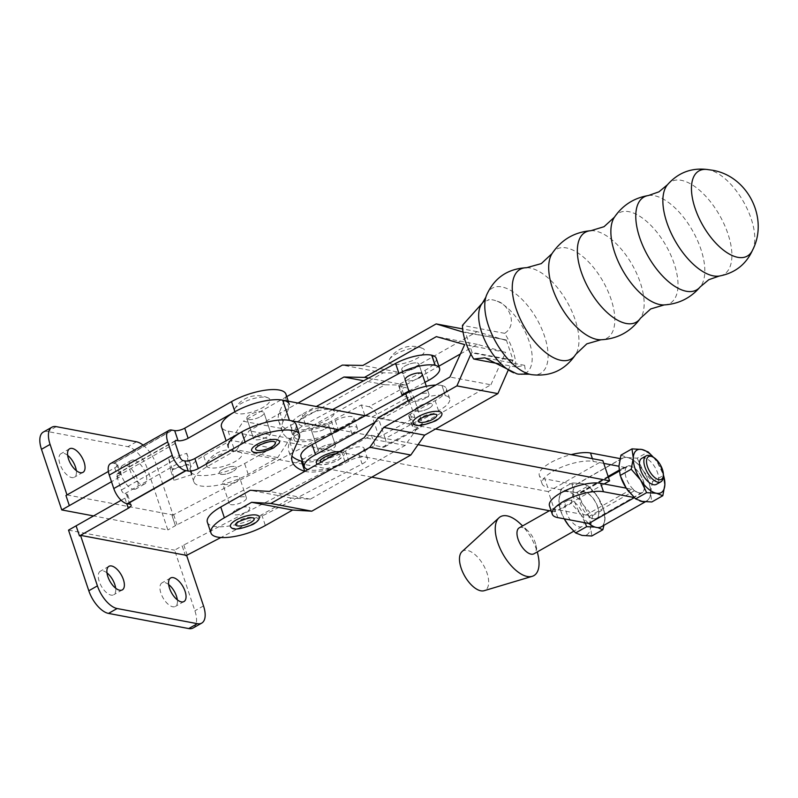 <?xml version="1.0" encoding="UTF-8"?>
<svg xmlns="http://www.w3.org/2000/svg" width="798" height="798" viewBox="0 0 798 798"><rect width="100%" height="100%" fill="white"/><g stroke="black" fill="none" stroke-linecap="round" stroke-linejoin="round"><path stroke-width="0.6" stroke-dasharray="3.99 2.99" d="M641.712 458.371A14.923 7.172 -119.6 0 1 644.604 457.992A14.923 7.172 -119.6 0 1 656.604 470.371A14.923 7.172 -119.6 0 1 656.435 484.326M557.812 517.623L554.999 509.194A29.915 9.885 -18.5 0 1 549.453 505.742M603.767 463.389L593.323 461.414A29.915 9.885 161.5 0 0 553.353 471.119A29.915 9.885 161.5 0 0 542.121 483.857A29.915 9.885 161.5 0 0 547.667 487.309L544.854 478.88A29.915 9.885 -18.5 0 1 539.308 475.428A29.915 9.885 -18.5 0 1 550.53 462.7A29.915 9.885 -18.5 0 1 571.099 454.641M560.964 489.154L558.919 500.286A24.459 11.751 60.4 0 1 567.388 491.628L577.154 492.216L583.188 504.865L592.565 515.638L590.52 526.76A24.459 11.751 60.4 0 0 583.188 504.865A24.459 11.751 60.4 0 0 567.388 491.628L560.964 489.154L571.986 482.9L581.742 483.488L588.166 485.962L597.542 496.725L603.587 509.383L604.874 518.62A24.459 11.751 -119.6 0 1 596.395 527.279A24.459 11.751 -119.6 0 1 588.794 523.338A24.459 11.751 -119.6 0 1 588.715 523.269A24.459 11.751 -119.6 0 1 580.595 514.032L585.961 515.049A9.446 4.539 -119.6 0 1 588.894 516.565A15.242 7.322 60.4 0 0 593.632 519.019A15.242 7.322 60.4 0 0 596.585 518.64A15.242 7.322 60.4 0 0 596.764 504.386A15.242 7.322 60.4 0 0 584.505 491.738A15.242 7.322 60.4 0 0 581.552 492.127A15.242 7.322 60.4 0 0 580.884 492.615A9.446 4.539 -119.6 0 1 580.465 492.915A9.446 4.539 -119.6 0 1 578.64 493.154L573.273 492.137A24.459 11.751 60.4 0 0 580.595 514.032L571.218 503.269L573.273 492.137A24.459 11.751 -119.6 0 1 575.887 484.935A24.459 11.751 -119.6 0 1 575.927 484.895A24.459 11.751 -119.6 0 1 581.742 483.488A24.459 11.751 -119.6 0 1 594.959 493.164A24.459 11.751 -119.6 0 1 597.542 496.725A24.459 11.751 -119.6 0 1 602.58 506.6A24.459 11.751 -119.6 0 1 604.874 518.62L603.976 525.264M626.24 488.147L631.607 489.164A9.446 4.539 -119.6 0 1 634.55 490.68A15.242 7.322 60.4 0 0 639.278 493.134A15.242 7.322 60.4 0 0 642.24 492.745A15.242 7.322 60.4 0 0 642.41 478.491A15.242 7.322 60.4 0 0 630.151 465.852A15.242 7.322 60.4 0 0 627.198 466.231A15.242 7.322 60.4 0 0 626.53 466.72A9.446 4.539 -119.6 0 1 626.121 467.03A9.446 4.539 -119.6 0 1 624.285 467.269L618.919 466.251A24.459 11.751 60.4 0 0 621.203 478.271M644.166 501.703A24.648 11.84 60.4 0 0 646.879 500.935A24.648 11.84 60.4 0 0 647.158 477.872A24.648 11.84 60.4 0 0 627.338 457.434A24.648 11.84 60.4 0 0 622.56 458.052A24.648 11.84 60.4 0 0 621.472 458.84L620.046 458.581M601.233 526.82A24.648 11.84 60.4 0 0 601.512 503.767A24.648 11.84 60.4 0 0 581.692 483.319A24.648 11.84 60.4 0 0 576.914 483.937A24.648 11.84 60.4 0 0 575.827 484.735L544.854 478.88M570.251 500.166A14.923 7.172 60.4 0 0 567.358 500.546A14.923 7.172 60.4 0 0 567.179 514.501A14.923 7.172 60.4 0 0 579.188 526.88A14.923 7.172 60.4 0 0 582.081 526.5A14.923 7.172 60.4 0 0 582.251 512.545A14.923 7.172 60.4 0 0 570.251 500.166M519.259 527.817A14.923 7.172 -119.6 0 1 522.151 527.448A14.923 7.172 -119.6 0 1 527.787 530.72A14.923 7.172 -119.6 0 1 535.877 544.974A14.923 7.172 -119.6 0 1 533.982 553.782M461.972 551.657A22.583 10.853 -119.6 0 1 467.319 550.391A22.583 10.853 -119.6 0 1 485.962 570.231A22.583 10.853 -119.6 0 1 484.117 590.71M639.188 492.845A14.923 7.172 -119.6 0 1 627.188 480.466A14.923 7.172 -119.6 0 1 627.358 466.511A14.923 7.172 -119.6 0 1 630.25 466.142A14.923 7.172 -119.6 0 1 642.25 478.511A14.923 7.172 -119.6 0 1 642.081 492.476A14.923 7.172 -119.6 0 1 639.188 492.845M584.605 492.027A14.923 7.172 60.4 0 0 581.712 492.406A14.923 7.172 60.4 0 0 581.543 506.361A14.923 7.172 60.4 0 0 593.542 518.74A14.923 7.172 60.4 0 0 596.435 518.361A14.923 7.172 60.4 0 0 596.605 504.406A14.923 7.172 60.4 0 0 584.605 492.027M620.964 455.129L627.388 457.603L637.153 458.182L648.175 451.927M653.422 457.284L657.552 462.7L663.377 474.74M637.153 458.182L643.198 470.84L652.565 481.603L663.587 475.359M652.565 481.603L650.52 492.735L651.806 501.972M653.372 457.254A24.459 11.751 -119.6 0 1 654.959 459.129A24.459 11.751 -119.6 0 1 657.552 462.7A24.459 11.751 -119.6 0 1 662.579 472.566A24.459 11.751 -119.6 0 1 663.377 474.9M628.954 491.867A24.459 11.751 60.4 0 0 634.36 497.383A24.459 11.751 60.4 0 0 634.44 497.443A24.459 11.751 60.4 0 0 642.041 501.383A24.459 11.751 60.4 0 0 650.52 492.735A24.459 11.751 60.4 0 0 643.198 470.84A24.459 11.751 60.4 0 0 627.388 457.603A24.459 11.751 60.4 0 0 621.582 459A24.459 11.751 60.4 0 0 621.532 459.04A24.459 11.751 60.4 0 0 618.919 466.251M597.862 527.598L594.919 527.039M585.173 522.79L580.595 514.032L554.999 509.194M571.986 482.9L573.273 492.137L547.667 487.309M560.196 509.523L558.919 500.286A24.459 11.751 60.4 0 0 561.203 512.306A24.459 11.751 60.4 0 0 564.216 518.83L560.196 509.523L571.218 503.269M568.954 525.902A24.459 11.751 60.4 0 0 582.041 535.418A24.459 11.751 60.4 0 0 590.52 526.76L591.797 535.997M592.565 515.638L603.587 509.383M577.154 492.216L588.166 485.962M519.807 523.288A33.865 16.269 -119.6 0 1 538.151 555.637M634.151 497.523L634.44 497.583A24.648 11.84 60.4 0 0 639.587 500.775M575.827 484.735L621.472 458.84M650.769 456.037A14.923 7.172 -119.6 0 1 663.088 477.753M429.005 408.287A9.027 2.983 -18.5 0 1 420.416 411.189A9.027 2.983 -18.5 0 1 415.269 410.172A9.027 2.983 -18.5 0 1 418.661 406.332A9.027 2.983 -18.5 0 1 427.249 403.429A9.027 2.983 -18.5 0 1 432.396 404.446A9.027 2.983 -18.5 0 1 429.005 408.287A9.027 2.983 -18.5 0 1 420.416 411.189A9.027 2.983 -18.5 0 1 415.269 410.172A9.027 2.983 -18.5 0 1 418.661 406.332A9.027 2.983 -18.5 0 1 427.249 403.429A9.027 2.983 -18.5 0 1 432.396 404.446A9.027 2.983 -18.5 0 1 429.005 408.287M425.623 398.182A9.027 2.983 -18.5 0 1 417.035 401.085A9.027 2.983 -18.5 0 1 411.888 400.067A9.027 2.983 -18.5 0 1 415.279 396.227A9.027 2.983 -18.5 0 1 423.878 393.324A9.027 2.983 -18.5 0 1 429.015 394.342A9.027 2.983 -18.5 0 1 425.623 398.182M418.86 377.973A9.027 2.983 -18.5 0 1 410.272 380.875A9.027 2.983 -18.5 0 1 405.125 379.858L401.743 369.753A9.027 2.983 161.5 0 0 406.89 370.771A9.027 2.983 161.5 0 0 415.489 367.868A9.027 2.983 161.5 0 0 418.87 364.028A9.027 2.983 161.5 0 0 413.733 363.01A9.027 2.983 161.5 0 0 405.135 365.913A9.027 2.983 161.5 0 0 401.743 369.753A9.027 2.983 161.5 0 0 406.89 370.771A9.027 2.983 161.5 0 0 415.489 367.868A9.027 2.983 161.5 0 0 418.87 364.028A9.027 2.983 161.5 0 0 413.733 363.01A9.027 2.983 161.5 0 0 405.135 365.913A9.027 2.983 161.5 0 0 401.743 369.753L405.125 379.858M325.265 428.815A9.027 2.983 161.5 0 0 328.656 424.975A9.027 2.983 161.5 0 0 323.509 423.957A9.027 2.983 161.5 0 0 314.911 426.86A9.027 2.983 161.5 0 0 311.519 430.701A9.027 2.983 161.5 0 0 316.666 431.718A9.027 2.983 161.5 0 0 325.265 428.815A9.027 2.983 -18.5 0 1 316.666 431.718A9.027 2.983 -18.5 0 1 311.519 430.701A9.027 2.983 -18.5 0 1 314.911 426.86A9.027 2.983 -18.5 0 1 323.509 423.957A9.027 2.983 -18.5 0 1 328.656 424.975A9.027 2.983 -18.5 0 1 325.265 428.815M321.674 447.07A9.027 2.983 -18.5 0 1 330.272 444.167A9.027 2.983 -18.5 0 1 335.419 445.184A9.027 2.983 -18.5 0 1 332.028 449.025A9.027 2.983 -18.5 0 1 323.429 451.927A9.027 2.983 -18.5 0 1 318.282 450.91A9.027 2.983 -18.5 0 1 321.674 447.07A9.027 2.983 161.5 0 0 318.282 450.91A9.027 2.983 161.5 0 0 323.429 451.927A9.027 2.983 161.5 0 0 332.028 449.025A9.027 2.983 161.5 0 0 335.419 445.184A9.027 2.983 161.5 0 0 330.272 444.167A9.027 2.983 161.5 0 0 321.674 447.07M320.686 459.997A10.384 3.431 -18.5 0 1 324.277 457.025A10.384 3.431 -18.5 0 1 338.97 453.882A10.384 3.431 -18.5 0 1 336.177 459.269A10.384 3.431 -18.5 0 1 320.996 462.172M317.654 464.067A14.643 4.838 161.5 0 0 317.903 464.167A14.643 4.838 161.5 0 0 338.621 459.738A14.643 4.838 161.5 0 0 343.699 455.538A14.643 4.838 161.5 0 0 339.579 451.628M331.06 409.593A18.813 6.214 -18.5 0 1 332.786 410.102A18.813 6.214 -18.5 0 1 326.123 420.506A18.813 6.214 -18.5 0 1 302.352 425.873A18.813 6.214 -18.5 0 1 299.27 421.314A18.813 6.214 -18.5 0 1 313.105 412.406A18.813 6.214 -18.5 0 1 331.06 409.593M374.771 422.501L409.125 403.838A27.282 9.017 -18.5 0 1 445.234 395.628L445.384 395.658A27.282 9.017 -18.5 0 1 449.703 398.651A27.282 9.017 -18.5 0 1 438.541 410.771L413.663 424.287A3.761 1.247 161.5 0 0 412.127 425.962A3.761 1.247 161.5 0 0 412.726 426.371L418.312 427.688A11.292 5.017 61.5 0 0 420.317 427.509A11.292 5.017 61.5 0 0 421.015 419.02L385.175 438.491A11.292 5.017 -118.5 0 1 384.476 446.97A11.292 5.017 -118.5 0 1 382.471 447.159L374.861 445.364L344.945 461.613A27.282 9.017 -18.5 0 1 307.918 469.583M300.976 456.705A27.282 9.017 161.5 0 0 341.564 451.508L371.479 435.259L379.09 437.055L414.93 417.583L408.167 397.374L402.591 396.057A3.761 1.247 -18.5 0 1 402.032 395.748M379.09 437.055L372.327 416.845L408.167 397.374M445.234 395.628L442.002 385.554L445.384 395.658M441.853 385.524A27.282 9.017 161.5 0 0 435.768 385.055M414.93 417.583L409.354 416.267A3.761 1.247 -18.5 0 1 408.746 415.858A3.761 1.247 -18.5 0 1 410.282 414.182L435.159 400.666A27.282 9.017 161.5 0 0 446.321 388.546A27.282 9.017 161.5 0 0 442.002 385.554M421.015 419.02L414.252 398.81A11.292 5.017 61.5 0 0 404.786 387.269L368.945 406.741L361.334 404.945L331.419 421.194A27.282 9.017 -18.5 0 1 290.831 426.391A27.282 9.017 -18.5 0 1 301.993 414.262L316.297 406.501M385.175 438.491L378.412 418.282L414.252 398.81M436.187 358.232A27.282 9.017 -18.5 0 1 425.025 370.352L400.137 383.868A3.761 1.247 161.5 0 0 398.601 385.544A3.761 1.247 161.5 0 0 399.209 385.953L404.786 387.269M374.861 445.364L371.479 435.259M365.963 415.349L372.327 416.845M364.716 415.05L361.334 404.945M368.945 406.741A11.292 5.017 -118.5 0 1 378.412 418.282M408.875 391.07L424.995 382.312M332.606 409.583L305.375 424.366A27.282 9.017 161.5 0 0 294.213 436.496A27.282 9.017 161.5 0 0 334.801 431.299L363.898 415.489M486.551 295.13A48.957 23.521 -119.6 0 1 501.772 286.921A48.957 23.521 -119.6 0 1 544.336 335.599A48.957 23.521 -119.6 0 1 531.658 374.661M482.331 303.2A41.396 19.89 -119.6 0 1 485.004 300.976A41.396 19.89 -119.6 0 1 489.294 299.699L483.069 302.302M522.83 374.102L525.702 373.075L524.605 365.324L515.977 367.01A41.396 19.89 -119.6 0 0 504.705 333.335C518.9 323.789 507.618 303.459 497.104 301.175L494.092 300.158A41.396 19.89 60.4 0 0 493.034 299.928A41.396 19.89 60.4 0 0 491.997 299.769L489.294 299.699M497.104 301.175A41.396 19.89 -119.6 0 1 527.638 337.345A41.396 19.89 -119.6 0 1 525.852 372.985A41.396 19.89 -119.6 0 1 522.57 374.142M506.321 339.948L513.084 360.157L472.107 352.417L468.725 342.312L465.344 332.207L506.321 339.948L463.059 332.088M498.511 363.708L515.977 367.01M504.705 333.335L462.451 325.345M706.689 169.435A48.957 23.521 -119.6 0 1 707.896 169.585A48.957 23.521 -119.6 0 1 708.464 169.685A48.957 23.521 -119.6 0 1 743.836 202.333A48.957 23.521 -119.6 0 1 753.013 249.116A48.957 23.521 -119.6 0 1 752.514 250.233M465.344 332.207L464.685 332.576M460.416 353.963L477.354 344.357L505.643 352.347L464.675 344.606M277.684 457.603L236.707 449.863L207.241 466.581A35.75 11.82 161.5 0 0 193.824 481.793A35.75 11.82 161.5 0 0 214.183 485.802A35.75 11.82 161.5 0 0 248.218 474.311L277.684 457.603L290.093 438.541L384.905 384.766L405.514 385.105L438.85 366.192M271.879 448.067L244.607 463.538A35.75 11.82 -18.5 0 1 210.582 475.019A35.75 11.82 -18.5 0 1 190.213 471.01A35.75 11.82 -18.5 0 1 203.63 455.798L230.911 440.326L271.879 448.067L284.288 429.005L243.32 421.274L230.911 440.326M505.663 340.317L477.144 331.649L403.938 373.165L383.329 372.836L284.288 429.005M222.552 469.463A9.027 2.983 161.5 0 0 219.161 473.314A9.027 2.983 161.5 0 0 224.308 474.321A9.027 2.983 161.5 0 0 232.906 471.428A9.027 2.983 161.5 0 0 236.298 467.578A9.027 2.983 161.5 0 0 231.151 466.571A9.027 2.983 161.5 0 0 222.552 469.463A9.027 2.983 161.5 0 0 219.161 473.314A9.027 2.983 161.5 0 0 224.308 474.321A9.027 2.983 161.5 0 0 232.906 471.428A9.027 2.983 161.5 0 0 236.298 467.578A9.027 2.983 161.5 0 0 231.151 466.571A9.027 2.983 161.5 0 0 222.552 469.463M236.078 509.882A9.027 2.983 -18.5 0 1 244.677 506.989A9.027 2.983 -18.5 0 1 249.814 507.997A9.027 2.983 -18.5 0 1 246.422 511.847A9.027 2.983 -18.5 0 1 237.834 514.74A9.027 2.983 -18.5 0 1 232.687 513.732A9.027 2.983 -18.5 0 1 236.078 509.882A9.027 2.983 161.5 0 0 232.687 513.732A9.027 2.983 161.5 0 0 237.834 514.74A9.027 2.983 161.5 0 0 246.422 511.847A9.027 2.983 161.5 0 0 249.814 507.997A9.027 2.983 161.5 0 0 244.677 506.989A9.027 2.983 161.5 0 0 236.078 509.882M238.472 451.528A18.813 6.214 -18.5 0 1 240.198 452.037A18.813 6.214 -18.5 0 1 233.545 462.441A18.813 6.214 -18.5 0 1 209.764 467.808A18.813 6.214 -18.5 0 1 206.682 463.249A18.813 6.214 -18.5 0 1 220.517 454.341A18.813 6.214 -18.5 0 1 238.472 451.528M286.741 396.636L243.32 421.274M236.707 449.863L249.116 430.8L298.043 403.05M477.144 331.649L462.641 328.906M477.354 344.357L436.376 336.616M405.514 385.105L368.546 378.122M384.905 384.766L363.689 380.756M290.093 438.541L249.116 430.8M383.329 372.836L342.352 365.095M403.938 373.165L362.96 365.434M421.055 347.968A18.813 6.214 -18.5 0 1 422.78 348.477A18.813 6.214 -18.5 0 1 416.127 358.881A18.813 6.214 -18.5 0 1 392.347 364.247A18.813 6.214 -18.5 0 1 389.264 359.689A18.813 6.214 -18.5 0 1 403.1 350.781A18.813 6.214 -18.5 0 1 421.055 347.968M207.35 522.211A35.75 11.82 161.5 0 0 227.709 526.221A35.75 11.82 161.5 0 0 261.734 514.73L291.21 498.022L310.372 499.169L405.194 445.394L419.03 425.524L490.88 384.776L449.902 377.035M419.03 425.524L378.062 417.783M405.194 445.394L364.217 437.653M310.372 499.169L269.405 491.428M291.21 498.022L250.233 490.281M490.88 384.776L505.643 352.347M472.107 352.417L470.87 354.103M413.583 423.748A15.232 5.037 161.5 0 0 436.167 419.738A15.232 5.037 161.5 0 0 441.912 414.272M418.112 420.626A9.795 3.242 -18.5 0 1 418.122 420.536A9.795 3.242 -18.5 0 1 421.823 417.025A9.795 3.242 -18.5 0 1 436.356 414.441A9.795 3.242 -18.5 0 1 436.416 414.501M513.084 360.157L508.276 369.973M512.426 360.526L471.448 352.786M231.001 527.308A15.232 5.037 161.5 0 0 253.584 523.288A15.232 5.037 161.5 0 0 259.33 517.832M235.53 524.186A9.795 3.242 -18.5 0 1 235.54 524.096A9.795 3.242 -18.5 0 1 239.24 520.585A9.795 3.242 -18.5 0 1 253.774 518.002A9.795 3.242 -18.5 0 1 253.834 518.052M232.697 499.777A9.027 2.983 161.5 0 0 229.305 503.628A9.027 2.983 161.5 0 0 234.452 504.635A9.027 2.983 161.5 0 0 243.051 501.743A9.027 2.983 161.5 0 0 246.432 497.892A9.027 2.983 161.5 0 0 241.295 496.885A9.027 2.983 161.5 0 0 232.697 499.777M225.934 479.568A9.027 2.983 161.5 0 0 222.542 483.418A9.027 2.983 161.5 0 0 227.689 484.426A9.027 2.983 161.5 0 0 236.288 481.533A9.027 2.983 161.5 0 0 239.669 477.683A9.027 2.983 161.5 0 0 234.532 476.675A9.027 2.983 161.5 0 0 225.934 479.568M168.657 584.555A13.546 6.514 60.4 0 0 164.627 582.52A13.546 6.514 60.4 0 0 162.004 582.859A13.546 6.514 60.4 0 0 161.844 595.537A13.546 6.514 60.4 0 0 172.747 606.769A13.546 6.514 60.4 0 0 175.37 606.43A13.546 6.514 60.4 0 0 177.336 599.857M133.416 489.224A13.546 6.514 60.4 0 0 136.039 488.885A13.546 6.514 60.4 0 0 136.199 476.207A13.546 6.514 60.4 0 0 125.296 464.975A13.546 6.514 60.4 0 0 122.673 465.314A13.546 6.514 60.4 0 0 122.513 477.982A13.546 6.514 60.4 0 0 133.416 489.224M133.914 460.087A13.546 6.514 -119.6 0 1 144.807 471.319A13.546 6.514 -119.6 0 1 144.647 483.997A13.546 6.514 -119.6 0 1 142.024 484.336A13.546 6.514 -119.6 0 1 131.131 473.104A13.546 6.514 -119.6 0 1 131.281 460.426A13.546 6.514 -119.6 0 1 133.914 460.087M67.65 455.349A13.546 6.514 60.4 0 0 63.631 453.314A13.546 6.514 60.4 0 0 60.997 453.663A13.546 6.514 60.4 0 0 60.848 466.331A13.546 6.514 60.4 0 0 71.74 477.573A13.546 6.514 60.4 0 0 74.364 477.224A13.546 6.514 60.4 0 0 76.329 470.65M106.982 572.904A13.546 6.514 60.4 0 0 102.962 570.869A13.546 6.514 60.4 0 0 100.329 571.208A13.546 6.514 60.4 0 0 100.179 583.887A13.546 6.514 60.4 0 0 111.072 595.118A13.546 6.514 60.4 0 0 113.695 594.779A13.546 6.514 60.4 0 0 115.66 588.206M260.577 416.586A9.027 2.983 161.5 0 0 263.958 412.746A9.027 2.983 161.5 0 0 258.821 411.738A9.027 2.983 161.5 0 0 250.223 414.631A9.027 2.983 161.5 0 0 246.831 418.481A9.027 2.983 161.5 0 0 251.978 419.489A9.027 2.983 161.5 0 0 260.577 416.586A9.027 2.983 -18.5 0 1 251.978 419.489A9.027 2.983 -18.5 0 1 246.831 418.481A9.027 2.983 -18.5 0 1 250.223 414.631A9.027 2.983 -18.5 0 1 258.821 411.738A9.027 2.983 -18.5 0 1 263.958 412.746A9.027 2.983 -18.5 0 1 260.577 416.586M256.986 434.84A9.027 2.983 -18.5 0 1 265.584 431.947A9.027 2.983 -18.5 0 1 270.721 432.955A9.027 2.983 -18.5 0 1 267.33 436.795A9.027 2.983 -18.5 0 1 258.742 439.698A9.027 2.983 -18.5 0 1 253.594 438.691A9.027 2.983 -18.5 0 1 256.986 434.84A9.027 2.983 161.5 0 0 253.594 438.691A9.027 2.983 161.5 0 0 258.742 439.698A9.027 2.983 161.5 0 0 267.33 436.795A9.027 2.983 161.5 0 0 270.721 432.955A9.027 2.983 161.5 0 0 265.584 431.947A9.027 2.983 161.5 0 0 256.986 434.84M274.283 441.663A10.384 3.431 161.5 0 0 259.589 444.805A10.384 3.431 161.5 0 0 255.998 447.768M279.001 443.319A14.643 4.838 -18.5 0 1 273.933 447.508A14.643 4.838 -18.5 0 1 253.215 451.947M266.372 397.364A18.813 6.214 -18.5 0 1 268.098 397.873A18.813 6.214 -18.5 0 1 261.435 408.287A18.813 6.214 -18.5 0 1 237.664 413.653A18.813 6.214 -18.5 0 1 234.582 409.095A18.813 6.214 -18.5 0 1 248.417 400.187A18.813 6.214 -18.5 0 1 266.372 397.364M285.923 394.162A35.75 11.82 -18.5 0 1 285.584 397.823L279.629 411.549A94.084 31.092 161.5 0 0 278.741 421.194A94.084 31.092 161.5 0 0 291.23 430.84A31.232 10.324 161.5 0 0 334.601 421.105A31.232 10.324 161.5 0 0 335.33 420.686A12.04 3.98 -18.5 0 1 335.609 420.526A12.04 3.98 -18.5 0 1 347.07 416.656A12.04 3.98 -18.5 0 1 353.923 418.012A12.04 3.98 -18.5 0 1 349.404 423.139A12.04 3.98 -18.5 0 1 348.576 423.588L173.066 514.969L156.179 464.446L147.56 469.334L167.849 529.962L93.556 515.927M288.278 401.204L289.305 404.267A35.75 11.82 -18.5 0 1 288.966 407.928L283.001 421.653A94.084 31.092 161.5 0 0 282.123 431.299A94.084 31.092 161.5 0 0 294.602 440.945A31.232 10.324 161.5 0 0 337.983 431.209A31.232 10.324 161.5 0 0 338.711 430.79A12.04 3.98 -18.5 0 1 338.99 430.631A12.04 3.98 -18.5 0 1 350.452 426.76A12.04 3.98 -18.5 0 1 357.305 428.117A12.04 3.98 -18.5 0 1 352.786 433.244A12.04 3.98 -18.5 0 1 351.958 433.693L175.43 525.663L172.039 515.558L175.42 525.663L167.849 529.962M302.572 461.463A31.232 10.324 161.5 0 0 344.736 451.419A31.232 10.324 161.5 0 0 345.474 451A12.04 3.98 -18.5 0 1 345.753 450.84A12.04 3.98 -18.5 0 1 357.215 446.97A12.04 3.98 -18.5 0 1 364.068 448.326A12.04 3.98 -18.5 0 1 359.549 453.454A12.04 3.98 -18.5 0 1 358.721 453.902L182.173 545.872L185.555 555.977L186.592 555.388L185.555 555.977M304.886 471.299A31.232 10.324 161.5 0 0 348.118 461.523A31.232 10.324 161.5 0 0 348.846 461.104A12.04 3.98 -18.5 0 1 349.135 460.945A12.04 3.98 -18.5 0 1 360.596 457.074A12.04 3.98 -18.5 0 1 367.449 458.431A12.04 3.98 -18.5 0 1 362.93 463.558A12.04 3.98 -18.5 0 1 362.102 464.007L220.886 537.513M185.575 555.977L182.193 545.872L174.612 550.171L194.902 610.799A22.583 10.853 -119.6 0 1 193.096 627.996M68.518 530.131L174.612 550.171M121.146 500.276L124.907 498.151A7.531 2.484 161.5 0 0 127.73 494.95A7.531 2.484 161.5 0 0 126.333 494.082L124.648 493.763A3.761 1.805 60.4 0 1 121.366 489.982L116.857 476.506A3.761 1.805 60.4 0 1 117.156 473.643A3.761 1.805 60.4 0 1 117.885 473.553L119.57 473.872A7.531 2.484 161.5 0 1 120.967 474.74A7.531 2.484 161.5 0 1 118.144 477.942L111.501 481.713M296.058 424.476A35.75 11.82 -18.5 0 1 295.729 428.137L289.764 441.863A94.084 31.092 161.5 0 0 288.876 451.508A94.084 31.092 161.5 0 0 291.888 456.117M66.992 494.93L173.066 514.969L172.049 515.558M43.272 432.097A22.583 10.853 -119.6 0 1 47.651 431.528L127.87 446.681A22.583 10.853 -119.6 0 1 147.56 469.334M143.091 445.114A22.583 10.853 -119.6 0 1 156.179 464.446M108.378 471.458L114.762 467.837A7.531 2.484 161.5 0 0 117.585 464.636A7.531 2.484 161.5 0 0 116.189 463.768L114.064 463.359L172.518 430.212M191.929 474.601L174.024 480.336L172.238 469.154L190.143 463.409L191.929 474.601L188.547 464.496L170.642 470.231L174.024 480.336M183.789 544.954L187.171 555.059M173.066 514.969L172.039 515.558M173.645 514.64L177.026 524.745M110.473 463.618A15.052 7.232 -119.6 0 1 113.735 463.309A15.052 7.232 -119.6 0 1 114.064 463.359M172.188 430.162L113.735 463.309M170.642 470.231L168.857 459.05L186.762 453.304L188.547 464.496M186.762 453.304L190.143 463.409M168.857 459.05L172.238 469.154M339.369 429.793L418.052 444.656M365.225 415.748L435.479 429.015M604.116 483.967L555.059 511.787L548.296 491.578L602.849 460.636M548.296 491.578L228.128 431.08A35.75 11.82 -18.5 0 1 221.495 426.96M371.798 477.154L234.881 451.289A35.75 11.82 -18.5 0 1 228.258 447.169L226.113 440.775M555.059 511.787L551.228 511.059M634.55 490.68L588.894 516.565M631.607 489.164L585.961 515.049M626.53 466.72L580.884 492.615M624.285 467.269L619.058 470.231M608.126 476.426L578.64 493.154M592.395 458.67L593.323 461.414M382.471 447.159L418.312 427.688M409.125 403.838L408.087 400.746M438.541 410.771L435.159 400.666M413.663 424.287L410.282 414.182M402.591 396.057L402.411 395.539M402.212 394.95L399.209 385.953M412.726 426.371L409.354 416.267M344.945 461.613L341.564 451.508M305.375 424.366L301.993 414.262M403.519 393.973L400.137 383.868M428.406 380.456L425.025 370.352M334.801 431.299L331.419 421.194M648.455 195.51A53.386 25.646 -119.6 0 1 654.31 195.69A53.386 25.646 -119.6 0 1 695.178 235.6A53.386 25.646 -119.6 0 1 700.255 286.831M667.447 184.757A53.366 25.636 -119.6 0 1 681.392 180.348A53.366 25.636 -119.6 0 1 726.17 228.986A53.366 25.636 -119.6 0 1 719.227 276.058M614.43 217.176A51.91 24.938 -119.6 0 1 628.894 211.679A51.91 24.938 -119.6 0 1 672.953 260.318A51.91 24.938 -119.6 0 1 664.195 304.916M590.899 230.702A51.661 24.818 -119.6 0 1 595.288 231.011A51.661 24.818 -119.6 0 1 634.25 268.517A51.661 24.818 -119.6 0 1 640.515 318.173M552.036 253.594A51.132 24.568 -119.6 0 1 566.45 247.929A51.132 24.568 -119.6 0 1 609.951 296.088A51.132 24.568 -119.6 0 1 600.914 339.778M526.63 267.699A51.571 24.778 -119.6 0 1 530.161 268.038A51.571 24.778 -119.6 0 1 568.695 304.766A51.571 24.778 -119.6 0 1 575.767 354.342M494.092 300.158L491.997 299.769M516.775 373.803L518.87 374.192M248.218 474.311L244.607 463.538M207.241 466.581L203.63 455.798M261.734 514.73L265.345 525.513M348.576 423.588L351.958 433.693M335.33 420.686L338.711 430.79M358.721 453.902L362.102 464.007M345.474 451L348.846 461.104M183.101 460.606L124.648 493.763M203.51 605.911L194.902 610.799M175.151 441.075L117.885 473.553M136.478 441.793L127.87 446.681M56.259 426.641L47.651 431.528M124.907 498.151L126.732 503.618M114.762 467.837L118.144 477.942M295.729 428.137L299.11 438.242M285.584 397.823L288.966 407.928M289.764 441.863L293.145 451.967M126.333 494.082L129.715 504.186M116.189 463.768L119.57 473.872M279.629 411.549L283.001 421.653M291.23 430.84L294.602 440.945M175.311 443.359L116.857 476.506M179.819 456.835L121.366 489.982M228.128 431.08L234.881 451.289M542.121 483.857L539.308 475.428M642.24 492.745L596.585 518.64M622.56 458.052L576.914 483.937M646.879 500.935L645.323 501.812M567.358 500.546L549.413 510.72M627.358 466.511L619.178 471.149M608.405 477.264L581.712 492.406M662.579 472.566L662.899 473.414M642.081 492.476L596.435 518.361M602.58 506.6L602.899 507.448M561.203 512.306L560.894 511.458M527.787 530.72L522.62 525.912M535.877 544.974L537.343 551.867M582.081 526.5L573.782 531.209M627.198 466.231L581.552 492.127M626.121 467.03L619.148 470.98M608.355 477.104L580.465 492.915M411.888 400.067L409.184 391.998M328.656 424.975L335.419 445.184L328.656 424.975M338.97 453.882L335.928 453.703M317.903 464.167C321.714 465.852 328.497 464.526 338.252 460.187L343.699 455.538M332.786 410.102A26.354 26.354 0 0 0 299.27 421.314M412.127 425.962L408.746 415.858M449.703 398.651L446.321 388.546M401.983 395.648L398.601 385.544M294.213 436.496L290.831 426.391M384.476 446.97L420.317 427.509M311.519 430.701L318.282 450.91L311.519 430.701M418.87 364.028L422.252 374.132L418.87 364.028M429.015 394.342L426.322 386.272M707.896 169.585L707.257 169.495M753.013 249.116L752.763 249.714M524.605 365.324L484.965 357.833M246.432 497.892L239.669 477.683M240.208 452.037A26.354 26.354 0 0 0 206.682 463.249M422.78 348.477A26.354 26.354 0 0 0 389.264 359.689M193.824 481.793L190.213 471.01M229.305 503.628L222.542 483.418M183.979 601.542L175.37 606.43M144.647 483.997L136.039 488.885M82.982 472.346L74.364 477.224M122.313 589.892L113.695 594.779M263.958 412.746L270.721 432.955L263.958 412.746M268.098 397.873A26.354 26.354 0 0 0 234.582 409.095M353.923 418.012L357.305 428.117M364.068 448.326L367.449 458.431M288.876 451.508L292.258 461.613M127.73 494.95L131.111 505.054M278.741 421.194L282.123 431.299M117.585 464.636L120.967 474.74M175.61 440.496L117.156 473.643M246.831 418.481L253.594 438.691L246.831 418.481M108.947 566.321L100.329 571.208M69.616 448.775L60.997 453.663M131.281 460.426L122.673 465.314M170.612 577.981L162.004 582.859"/><path stroke-width="1.2" d="M651.048 456.346A13.037 6.264 60.4 0 0 647.477 466.611A13.037 6.264 60.4 0 0 658.859 479.688A13.037 6.264 60.4 0 0 663.318 475.817A13.037 6.264 60.4 0 0 652.555 456.835A13.037 6.264 60.4 0 0 651.048 456.346M663.318 475.817L663.088 477.753A14.923 7.172 -119.6 0 1 660.874 481.812A14.923 7.172 -119.6 0 1 657.981 482.192A14.923 7.172 -119.6 0 1 645.981 469.813A14.923 7.172 -119.6 0 1 646.151 455.858A14.923 7.172 -119.6 0 1 649.043 455.478A14.923 7.172 -119.6 0 1 650.769 456.037L652.555 456.835M660.874 481.812L656.435 484.326A14.923 7.172 -119.6 0 1 653.542 484.705A14.923 7.172 -119.6 0 1 641.542 472.326A14.923 7.172 -119.6 0 1 641.712 458.371L646.151 455.858M552.266 514.171L549.453 505.742A29.915 9.885 -18.5 0 1 560.675 493.014A29.915 9.885 -18.5 0 1 600.645 483.309L603.458 491.728A29.915 9.885 161.5 0 0 563.498 501.433A29.915 9.885 161.5 0 0 552.266 514.171A29.915 9.885 161.5 0 0 557.812 517.623L588.784 523.468A24.648 11.84 60.4 0 0 596.455 527.438A24.648 11.84 60.4 0 0 601.233 526.82L645.323 501.812M639.587 500.775A24.648 11.84 60.4 0 0 642.101 501.553A24.648 11.84 60.4 0 0 644.166 501.703M573.782 531.209L533.982 553.782A14.923 7.172 -119.6 0 1 531.089 554.151A14.923 7.172 -119.6 0 1 519.089 541.782A14.923 7.172 -119.6 0 1 519.259 527.817L549.413 510.72M537.343 551.867L538.151 555.637A33.865 16.269 -119.6 0 1 532.206 576.336A33.865 16.269 -119.6 0 1 527.288 576.485A33.865 16.269 -119.6 0 1 500.825 550.061A33.865 16.269 -119.6 0 1 498.989 517.772A33.865 16.269 -119.6 0 1 506.999 515.857A33.865 16.269 -119.6 0 1 519.807 523.288L522.62 525.912M532.206 576.336L484.117 590.71A22.583 10.853 -119.6 0 1 480.845 590.809A22.583 10.853 -119.6 0 1 463.199 573.193A22.583 10.853 -119.6 0 1 461.972 551.657L498.989 517.772M646.639 492.665L635.617 498.91L642.041 501.383L651.806 501.972L662.819 495.718L656.395 493.244L646.639 492.665L640.595 480.007L631.218 469.234L620.196 475.488L626.24 488.147A24.459 11.751 60.4 0 0 628.834 491.718A24.459 11.751 60.4 0 0 628.954 491.867M635.617 498.91L626.24 488.147A24.459 11.751 60.4 0 1 621.203 478.271L620.894 477.423M620.196 475.488L618.919 466.251L620.964 455.129L631.986 448.875L633.273 458.112L631.218 469.234M631.986 448.875L641.752 449.454L648.175 451.927L653.422 457.284M663.377 474.74L664.874 484.595L662.819 495.718M663.377 474.9A24.459 11.751 -119.6 0 1 664.874 484.595A24.459 11.751 -119.6 0 1 656.395 493.244A24.459 11.751 -119.6 0 1 640.595 480.007A24.459 11.751 60.4 0 1 633.273 458.112A24.459 11.751 -119.6 0 1 641.752 449.454A24.459 11.751 -119.6 0 1 653.372 457.254M603.976 525.264L602.819 529.752L597.862 527.598M594.919 527.039L586.64 526.69L585.173 522.79M602.819 529.752L591.797 535.997L582.041 535.418L575.617 532.944L568.914 525.852L564.226 518.83A24.459 11.751 60.4 0 0 566.241 522.171A24.459 11.751 60.4 0 0 568.824 525.742A24.459 11.751 60.4 0 0 568.954 525.902M575.617 532.944L586.64 526.69M600.645 483.309L626.24 488.147M603.458 491.728L634.151 497.523M588.784 523.468L634.3 497.673L588.784 523.468M618.919 466.251L603.767 463.389M571.099 454.641A29.915 9.885 -18.5 0 1 590.5 452.995L592.395 458.67M620.046 458.581L590.5 452.995M409.184 391.998L405.125 379.858A9.027 2.983 -18.5 0 1 408.516 376.018A9.027 2.983 -18.5 0 1 417.115 373.115A9.027 2.983 -18.5 0 1 422.252 374.132A9.027 2.983 -18.5 0 1 418.86 377.973M339.579 451.628A14.643 4.838 161.5 0 0 321.843 456.566A14.643 4.838 161.5 0 0 317.654 464.067M374.771 422.501L315.519 454.68L312.138 444.576A27.282 9.017 161.5 0 0 300.976 456.705L304.357 466.81A27.282 9.017 -18.5 0 1 315.519 454.68M307.918 469.583A27.282 9.017 -18.5 0 1 304.357 466.81M435.768 385.055A27.282 9.017 161.5 0 0 405.743 393.733L312.138 444.576M363.898 415.489L365.963 415.349M424.995 382.312L428.406 380.456A27.282 9.017 161.5 0 0 439.568 368.337A27.282 9.017 161.5 0 0 435.239 365.344L435.09 365.314A27.282 9.017 161.5 0 0 398.98 373.524L395.599 363.419L316.297 406.501M395.599 363.419A27.282 9.017 -18.5 0 1 431.708 355.21L431.858 355.24A27.282 9.017 -18.5 0 1 436.187 358.232L439.568 368.337M402.032 395.748A3.761 1.247 -18.5 0 1 401.983 395.648A3.761 1.247 -18.5 0 1 403.519 393.973L408.875 391.07M398.98 373.524L332.606 409.583M320.996 462.172A10.384 3.431 -18.5 0 1 320.686 459.997L323.918 457.473L329.205 455.159L335.928 453.703M575.767 354.342C565.193 370.102 550.49 376.875 531.658 374.661A48.957 23.521 -119.6 0 1 531.099 374.561A48.957 23.521 -119.6 0 1 529.553 374.212A48.957 23.521 -119.6 0 1 495.967 342.352A48.957 23.521 -119.6 0 1 485.862 297.165A48.957 23.521 -119.6 0 1 486.551 295.13C494.311 277.844 507.678 268.697 526.63 267.699L541.283 263.609L552.036 253.594A51.132 24.568 -119.6 0 0 558.72 302.751A51.132 24.568 -119.6 0 0 597.074 339.449A51.132 24.568 -119.6 0 0 600.914 339.778L586.799 343.858L575.767 354.342A51.571 24.778 -119.6 0 1 561.044 360.347A51.571 24.778 -119.6 0 1 517.064 311.479A51.571 24.778 -119.6 0 1 526.63 267.699M498.511 363.708L473.723 359.03L484.965 357.833L516.775 373.803A41.396 19.89 60.4 0 0 517.832 374.033A41.396 19.89 60.4 0 0 518.87 374.192L522.83 374.102M513.752 372.796A41.396 19.89 -119.6 0 1 484.595 339.848A41.396 19.89 -119.6 0 1 482.331 303.2L485.862 297.165M529.553 374.212L522.57 374.142A41.396 19.89 -119.6 0 1 521.563 374.262M473.723 359.03A41.396 19.89 -119.6 0 1 462.451 325.345L483.069 302.302M737.791 257.325A48.957 23.521 -119.6 0 1 695.557 209.625A48.957 23.521 -119.6 0 1 706.689 169.435L712.065 170.183C747.556 175.67 769.142 218.373 752.514 250.233A48.957 23.521 -119.6 0 1 737.791 257.325M438.85 366.192L460.416 353.963M463.059 332.088L436.167 323.908L362.96 365.434L342.352 365.095L286.741 396.636M298.043 403.05L343.928 377.025L364.536 377.364L436.376 336.616L464.675 344.606L449.902 377.035L378.062 417.783L364.217 437.653L269.405 491.428L250.233 490.281L220.767 506.999A35.75 11.82 161.5 0 0 207.35 522.211L210.951 532.984A35.75 11.82 -18.5 0 1 224.368 517.772L251.639 502.301L270.811 503.458L369.853 447.279L383.698 427.409L456.905 385.883L470.87 354.103M462.641 328.906L436.167 323.908M368.546 378.122L364.536 377.364M363.689 380.756L343.928 377.025M508.276 369.973L497.882 393.623L424.676 435.139L383.698 427.409M497.882 393.623L456.905 385.883M418.711 416.436A15.232 5.037 161.5 0 0 413.583 423.748C415.598 426.82 422.97 425.833 435.688 420.795C439.688 418.322 441.763 416.147 441.912 414.272A15.232 5.037 161.5 0 0 434.481 411.399A15.232 5.037 161.5 0 0 418.711 416.436M436.416 414.501A9.795 3.242 -18.5 0 1 433.055 419.149A9.795 3.242 -18.5 0 1 423.01 422.381A9.795 3.242 -18.5 0 1 418.112 420.626L421.354 418.082C429.015 414.78 434.042 413.593 436.456 414.521L436.356 414.441M424.676 435.139L410.83 455.02L311.789 511.189L292.617 510.042L265.345 525.513A35.75 11.82 -18.5 0 1 231.32 536.994A35.75 11.82 -18.5 0 1 210.951 532.984M410.83 455.02L369.853 447.279M311.789 511.189L270.811 503.458M292.617 510.042L251.639 502.301M236.128 519.997A15.232 5.037 161.5 0 0 231.001 527.308C233.016 530.371 240.388 529.393 253.106 524.346C257.106 521.872 259.18 519.697 259.33 517.832A15.232 5.037 161.5 0 0 251.899 514.959A15.232 5.037 161.5 0 0 236.128 519.997M253.834 518.052A9.795 3.242 -18.5 0 1 250.472 522.7A9.795 3.242 -18.5 0 1 240.427 525.932A9.795 3.242 -18.5 0 1 235.53 524.186M177.336 599.857A13.546 6.514 60.4 0 0 168.657 584.555M181.355 601.892A13.546 6.514 60.4 0 0 183.979 601.542A13.546 6.514 60.4 0 0 184.138 588.874A13.546 6.514 60.4 0 0 173.246 577.632A13.546 6.514 60.4 0 0 170.612 577.981A13.546 6.514 60.4 0 0 170.463 590.65A13.546 6.514 60.4 0 0 181.355 601.892M76.329 470.65A13.546 6.514 60.4 0 0 67.65 455.349M72.239 448.436A13.546 6.514 -119.6 0 1 83.132 459.668A13.546 6.514 -119.6 0 1 82.982 472.346A13.546 6.514 -119.6 0 1 80.359 472.685A13.546 6.514 -119.6 0 1 69.456 461.444A13.546 6.514 -119.6 0 1 69.616 448.775A13.546 6.514 -119.6 0 1 72.239 448.436M115.66 588.206A13.546 6.514 60.4 0 0 106.982 572.904M119.69 590.231A13.546 6.514 60.4 0 0 122.313 589.892A13.546 6.514 60.4 0 0 122.463 577.223A13.546 6.514 60.4 0 0 111.57 565.981A13.546 6.514 60.4 0 0 108.947 566.321A13.546 6.514 60.4 0 0 108.787 578.999A13.546 6.514 60.4 0 0 119.69 590.231M271.49 447.05A10.384 3.431 161.5 0 0 274.283 441.663C271.928 440.765 266.911 441.962 259.22 445.254L255.988 447.778A10.384 3.431 161.5 0 0 255.988 447.778A10.384 3.431 161.5 0 0 259.958 450.541A10.384 3.431 161.5 0 0 271.49 447.05M257.146 444.346A14.643 4.838 -18.5 0 1 273.405 439.419A14.643 4.838 -18.5 0 1 279.001 443.319L273.564 447.957C263.809 452.306 257.026 453.633 253.215 451.947A14.643 4.838 -18.5 0 1 257.146 444.346M185.365 470.501A15.052 7.232 60.4 0 0 185.705 470.561L127.251 503.708A15.052 7.232 -119.6 0 1 126.922 503.658A15.052 7.232 -119.6 0 1 113.785 488.556L109.276 475.079A15.052 7.232 -119.6 0 1 110.473 463.618L168.927 430.461A15.052 7.232 60.4 0 0 167.73 441.922L172.238 455.399A15.052 7.232 60.4 0 0 185.365 470.501M80.518 535.348L79.481 535.937L80.518 535.348L97.416 585.872A22.583 10.853 60.4 0 0 117.116 608.525L197.335 623.677A22.583 10.853 60.4 0 0 201.714 623.108A22.583 10.853 60.4 0 0 203.51 605.911L186.602 555.388L80.518 535.348L128.288 508.256A7.531 2.484 161.5 0 0 131.111 505.054A7.531 2.484 161.5 0 0 129.715 504.186L127.59 503.777A15.052 7.232 -119.6 0 1 127.251 503.708M201.714 623.108L193.096 627.996A22.583 10.853 -119.6 0 1 188.727 628.565L108.508 613.413A22.583 10.853 -119.6 0 1 88.807 590.759L68.518 530.131L121.146 500.276M220.886 537.513L186.592 555.388M185.705 470.561A15.052 7.232 60.4 0 0 186.034 470.63L188.208 471.039A7.531 2.484 161.5 0 0 198.263 468.596L245.056 442.052A35.75 11.82 -18.5 0 1 279.081 430.571A35.75 11.82 -18.5 0 1 299.44 434.581A35.75 11.82 -18.5 0 1 299.11 438.242L293.145 451.967A94.084 31.092 161.5 0 0 292.258 461.613A94.084 31.092 161.5 0 0 304.746 471.259A31.232 10.324 161.5 0 0 304.886 471.299M65.955 495.518L69.336 505.623L65.955 495.518L66.992 494.93L65.955 495.518M93.556 515.927L61.755 509.922L111.501 481.713M79.481 535.937L76.099 525.832L79.481 535.937M168.927 430.461A15.052 7.232 60.4 0 1 172.188 430.162A15.052 7.232 60.4 0 1 172.518 430.212L174.682 430.621L178.064 440.725L176.338 440.396A3.761 1.805 -119.6 0 0 175.61 440.496A3.761 1.805 -119.6 0 0 175.311 443.359L179.819 456.835A3.761 1.805 -119.6 0 0 183.101 460.606L184.827 460.935A7.531 2.484 161.5 0 0 194.882 458.491L241.674 431.947A35.75 11.82 -18.5 0 1 275.699 420.466A35.75 11.82 -18.5 0 1 296.058 424.476L299.44 434.581M291.888 456.117A94.084 31.092 161.5 0 0 301.365 461.154A31.232 10.324 161.5 0 0 302.572 461.463M178.064 440.725A7.531 2.484 161.5 0 0 188.119 438.282L234.911 411.738A35.75 11.82 -18.5 0 1 268.936 400.257A35.75 11.82 -18.5 0 1 289.305 404.267M61.755 509.922L41.476 449.294A22.583 10.853 -119.6 0 1 43.272 432.097L51.88 427.209A22.583 10.853 -119.6 0 1 56.259 426.641L136.478 441.793A22.583 10.853 -119.6 0 1 143.091 445.114M108.378 471.458L66.992 494.93L50.084 444.406A22.583 10.853 -119.6 0 1 51.88 427.209M174.682 430.621A7.531 2.484 161.5 0 0 184.737 428.177L231.53 401.633A35.75 11.82 -18.5 0 1 265.554 390.152A35.75 11.82 -18.5 0 1 285.923 394.162L288.278 401.204M228.258 447.169A35.75 11.82 -18.5 0 1 249.594 428.007A35.75 11.82 -18.5 0 1 289.435 420.356L339.369 429.793M418.052 444.656L609.612 480.845L602.849 460.636L435.479 429.015M226.113 440.775L221.495 426.96A35.75 11.82 -18.5 0 1 242.831 407.798A35.75 11.82 -18.5 0 1 282.672 400.147L365.225 415.748M604.116 483.967L609.612 480.845M551.228 511.059L371.798 477.154M619.058 470.231L608.126 476.426M408.087 400.746L405.743 393.733M402.411 395.539L402.212 394.95M435.09 365.314L431.708 355.21M431.858 355.24L435.239 365.344M686.29 291.25A53.386 25.646 -119.6 0 1 641.492 242.582A53.386 25.646 -119.6 0 1 648.455 195.51L658.939 191.839L667.447 184.757A53.366 25.636 -119.6 0 0 672.505 235.959A53.366 25.636 -119.6 0 0 713.362 275.879A53.366 25.636 -119.6 0 0 719.227 276.058L708.784 279.719L700.255 286.831A53.386 25.646 -119.6 0 1 686.29 291.25M700.255 286.831C690.789 297.953 678.769 303.988 664.195 304.916A51.91 24.938 -119.6 0 1 659.986 304.597A51.91 24.938 -119.6 0 1 620.914 267.081A51.91 24.938 -119.6 0 1 614.43 217.176L604.046 226.692L590.899 230.702C574.281 232.108 561.323 239.739 552.036 253.594M664.195 304.916L650.699 308.946L640.515 318.173A51.661 24.818 -119.6 0 1 626.221 323.479A51.661 24.818 -119.6 0 1 582.44 275.25A51.661 24.818 -119.6 0 1 590.899 230.702M220.767 506.999L224.368 517.772M117.116 608.525L108.508 613.413M186.034 470.63L127.59 503.777M197.335 623.677L188.727 628.565M97.416 585.872L88.807 590.759M176.338 440.396L175.151 441.075M50.084 444.406L41.476 449.294M126.732 503.618L128.288 508.256M184.827 460.935L188.208 471.039M194.882 458.491L198.263 468.596M241.674 431.947L245.056 442.052M231.53 401.633L234.911 411.738M301.365 461.154L304.746 471.259M184.737 428.177L188.119 438.282M167.73 441.922L109.276 475.079M172.238 455.399L113.785 488.556M282.672 400.147L289.435 420.356M619.178 471.149L608.405 477.264M619.148 470.98L608.355 477.104M648.455 195.51C634.051 197.924 622.709 205.146 614.43 217.176M640.515 318.173C630.769 331.719 617.572 338.921 600.914 339.778M707.896 169.585C691.746 167.45 678.26 172.508 667.447 184.757M753.013 249.116C746.549 264.078 735.287 273.056 719.227 276.058M426.322 386.272L422.252 374.132M253.774 518.002L253.884 518.072C251.47 517.154 246.432 518.341 238.772 521.643L235.54 524.096"/></g></svg>
